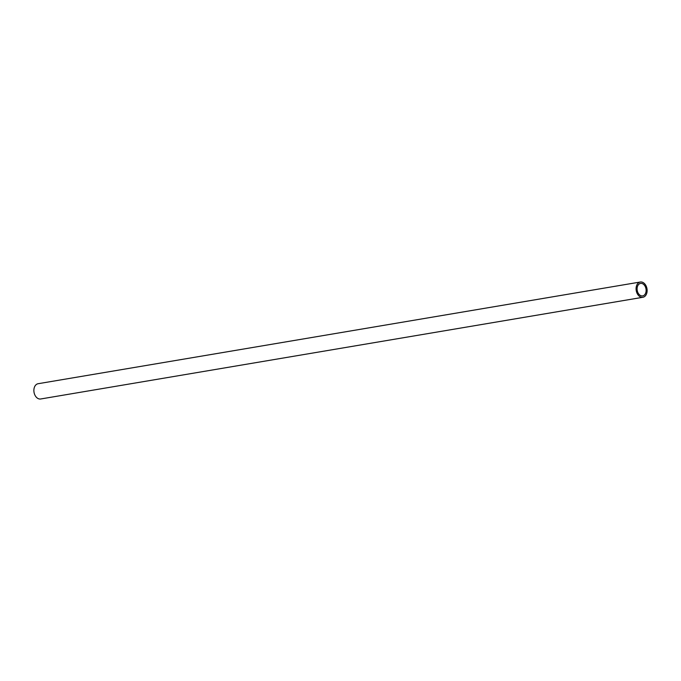 <?xml version="1.0" encoding="UTF-8"?>
<svg xmlns="http://www.w3.org/2000/svg" width="681" height="681" viewBox="0 0 681 681"><rect width="100%" height="100%" fill="white"/><g stroke="black" fill="none" stroke-linecap="round" stroke-linejoin="round"><path stroke-width="1.02" d="M646.95 292.447A7.738 5.448 -99.6 0 1 642.89 297.282A7.738 5.448 -99.6 0 1 636.258 286.863A7.738 5.448 -99.6 0 1 640.31 282.019A7.738 5.448 -99.6 0 1 646.95 292.447M640.31 282.019L38.11 383.718A7.738 5.448 80.4 0 0 34.05 388.553A7.738 5.448 80.4 0 0 40.69 398.981L642.89 297.282M637.229 287.373A6.333 4.452 -99.6 0 1 640.549 283.415A6.333 4.452 -99.6 0 1 645.98 291.936A6.333 4.452 -99.6 0 1 642.66 295.894A6.333 4.452 -99.6 0 1 637.229 287.373"/></g></svg>
